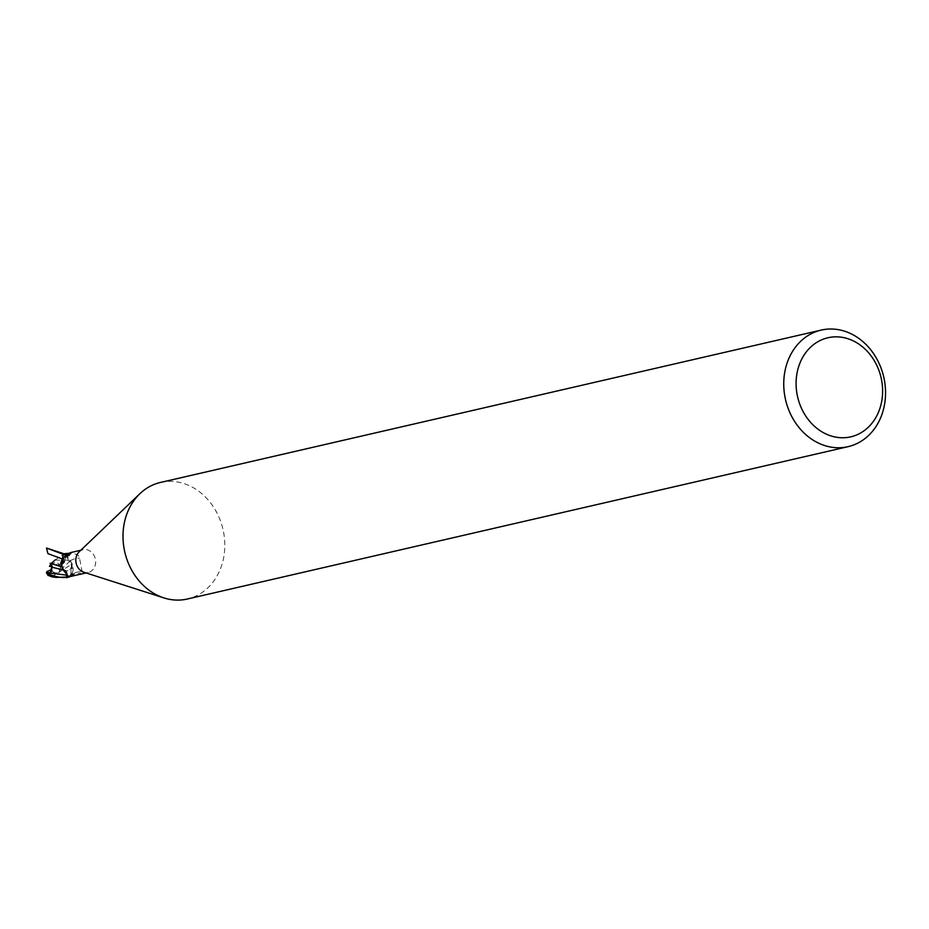 <?xml version="1.0" encoding="UTF-8"?>
<svg xmlns="http://www.w3.org/2000/svg" width="929" height="929" viewBox="0 0 929 929"><rect width="100%" height="100%" fill="white"/><g stroke="black" fill="none" stroke-linecap="round" stroke-linejoin="round"><path stroke-width="0.7" stroke-dasharray="4.64 3.48" d="M64.867 560.419A5.388 4.54 -103 0 1 65.541 560.199A5.388 4.54 -103 0 1 71.057 564.019A5.388 4.54 -103 0 1 68.63 570.464A5.388 4.54 -103 0 1 67.956 570.685A5.388 4.54 -103 0 1 62.44 566.864A5.388 4.54 -103 0 1 64.867 560.419A5.388 4.54 -103 0 1 65.541 560.199A5.388 4.54 -103 0 1 71.057 564.019A5.388 4.54 -103 0 1 68.63 570.464A5.388 4.54 -103 0 1 67.956 570.685A5.388 4.54 -103 0 1 62.44 566.864A5.388 4.54 -103 0 1 64.867 560.419M60.373 569.57L61.128 569.384L59.735 565.331L58.922 569.036L60.373 569.57A5.388 4.54 -103 0 1 57.795 572.972A5.388 4.54 -103 0 1 57.122 573.193A5.388 4.54 -103 0 1 52.094 570.545L52.907 566.853L51.734 566.423M51.455 566.307A5.388 4.54 -103 0 1 54.033 562.916A5.388 4.54 -103 0 1 54.706 562.695A5.388 4.54 -103 0 1 59.735 565.331M66.888 553.092L66.9 555.647L71.649 562.893A10.265 8.651 -103 0 1 72.416 572.717A10.265 8.651 -103 0 1 72.253 573.112A10.265 8.651 -103 0 1 69.872 576.363M66.853 555.565L66.853 555.635A5.144 4.331 -103 0 0 70.198 560.849A10.265 8.651 -103 0 1 71.649 562.893L70.697 575.632L69.222 576.99L70.697 575.632L71.928 564.135L51.71 576.77M66.842 554.369L71.649 553.533C76.608 553.777 79.232 555.298 79.511 558.085L82.193 571.869L80.788 573.437L75.539 575.388M50.178 566.597L53.766 562.916L57.761 565.053L60.629 563.81A8.976 7.56 -103 0 1 61.314 565.285L64.345 561.581L62.696 563.357L62.348 568.258L70.174 560.919L66.9 555.647L70.256 560.849M79.104 551.896A11.659 9.824 -103 0 1 81.671 550.177A11.659 9.824 -103 0 1 83.122 549.701A11.659 9.824 -103 0 1 95.083 557.981A11.659 9.824 -103 0 1 89.811 571.95A11.659 9.824 -103 0 1 88.36 572.427A11.659 9.824 -103 0 1 83.796 572.206M69.594 553.127L69.234 553.638A12.971 0.685 -160.2 0 0 70.709 553.812L70.325 552.662M160.462 482.453A59.816 50.387 -103 0 1 221.81 524.931A59.816 50.387 -103 0 1 194.776 596.569A59.816 50.387 -103 0 1 187.333 599.019M69.652 553.15A12.971 0.685 -160.2 0 1 70.709 553.812L69.327 555.751A12.356 0.65 -160.2 0 1 67.271 555.345M67.98 554.88A12.356 0.65 -160.2 0 1 69.327 555.751M63.648 570.58A13.018 0.685 -160.2 0 0 63.613 569.976A10.265 8.651 -103 0 1 62.162 567.921L61.442 566.702M63.613 569.976A5.144 4.331 -103 0 1 64.008 570.139A5.144 4.331 -103 0 1 66.586 573.123M68.967 576.584A12.356 6.329 -0.9 0 1 72.648 573.541A12.356 6.329 -0.9 0 1 75.853 572.45A12.356 6.329 -0.9 0 1 82.193 571.869M70.43 576.259A12.971 6.654 -0.9 0 1 80.788 573.437M70.198 560.849A13.018 6.677 -0.9 0 1 79.511 558.085M72.044 564.031L72.416 572.717L70.047 576.328M66.47 572.996L62.162 567.921M60.699 562.962L63.067 555.205M63.102 569.93L61.581 566.597L63.369 569.953L66.122 572.578L63.555 569.976M58.922 569.036L61.128 569.384M52.907 566.853L52.21 566.144L52.094 570.545M51.316 570.65L52.187 571.01L51.85 565.773M64.345 561.581L59.328 564.96L61.128 569.396L59.084 569.883L56.866 573.181L50.932 571.556A5.388 4.54 -103 0 1 50.166 570.116M66.9 553.568L64.507 562.347L61.43 565.262M59.932 570.023L58.794 572.972M62.348 568.258L62.289 569.582L59.084 569.883M55.113 559.99L63.265 560.384L64.879 553.626M60.629 563.81L61.151 560.466M50.932 571.556L48.064 572.81L48.552 575.91M61.128 569.396L62.289 569.582M61.314 565.285L58.527 566.493L59.328 564.96M57.761 565.053A5.388 4.54 -103 0 1 58.527 566.493M50.003 573.727L52.187 571.01M66.725 555.647L68.641 556.006L67.457 555.24M47.89 553.603L61.395 558.097C64.333 559.339 64.809 559.711 62.8 559.212M66.853 555.635A17.976 9.209 -0.9 0 1 71.649 553.533M66.888 555.647L65.587 558.05L66.621 554.706M63.625 562.277L65.587 558.05L62.696 563.357M63.265 560.384A11.961 10.08 -103 0 1 64.507 562.347M48.064 572.81A8.976 7.56 -103 0 1 47.379 571.323M54.706 562.695L53.766 562.916M80.858 550.223L83.122 549.701M64.67 570.592C63.532 570.429 60.327 563.183 64.043 559.421M64.008 570.139C65.959 570.394 67.318 572.299 68.084 575.841M86.095 572.949L88.36 572.427M75.853 572.45L68.56 576.793M72.253 573.112L71.556 574.168L72.648 573.541M57.122 573.193L56.181 573.402M54.718 560.199L64.682 553.754"/><path stroke-width="1.39" d="M66.9 553.649L66.9 553.568A11.961 10.08 -103 0 0 64.879 553.626L64.577 553.835A11.81 9.952 -103 0 1 66.516 553.696M66.853 555.565L66.842 554.369M66.505 553.696A11.81 9.952 -103 0 0 64.577 553.835L64.287 554.044M67.457 555.24L64.554 553.986L69.594 553.127L67.271 555.345C60.931 558.921 59.735 564.008 63.648 570.58L68.072 575.922L66.969 576.955L66.958 575.179A17.976 0.941 -160.2 0 1 68.072 575.922L68.084 575.841M70.325 552.662L80.858 550.223M848.084 446.663L187.333 599.019A59.816 50.387 -103 0 1 163.899 597.904A59.816 50.387 -103 0 1 124.8 552.058A59.816 50.387 -103 0 1 139.873 493.717A59.816 50.387 -103 0 1 153.03 484.903A59.816 50.387 -103 0 1 160.462 482.453L821.201 330.097A59.816 50.387 -103 0 1 882.55 372.564A59.816 50.387 -103 0 1 855.516 444.201A59.816 50.387 -103 0 1 848.084 446.663A59.816 50.387 -103 0 1 786.735 404.185A59.816 50.387 -103 0 1 813.769 332.547A59.816 50.387 -103 0 1 821.201 330.097M821.608 339.84A50.84 42.827 -103 0 1 878.811 370.125A50.84 42.827 -103 0 1 857.095 434.749A50.84 42.827 -103 0 1 799.892 404.463A50.84 42.827 -103 0 1 821.608 339.84M65.541 553.812A12.356 0.65 -160.2 0 1 67.98 554.88M66.586 573.123A5.144 4.331 -103 0 1 66.958 575.179M69.872 576.363A10.265 8.651 -103 0 1 69.245 576.828A11.659 9.824 -103 0 1 66.969 576.955M69.245 576.828L68.56 576.793M68.967 576.584A12.356 6.329 -0.9 0 0 68.816 576.874L86.095 572.949M163.899 597.904L83.796 572.206A11.659 9.824 -103 0 1 76.166 563.276A11.659 9.824 -103 0 1 79.104 551.896L139.873 493.717M51.71 576.77L48.563 575.492L55.937 577.397L69.234 576.99A11.81 9.952 -103 0 1 66.911 577.095L66.911 577.246C61.964 578.14 55.438 576.897 47.321 573.541L47.263 571.347M66.911 576.955L66.911 577.095A11.81 9.952 -103 0 0 69.234 576.99L70.047 576.328M66.911 577.722L66.47 572.996M63.067 555.205L61.198 565.598L60.699 562.962M66.946 577.722L66.122 572.578L66.946 577.722M51.769 566.237L49.527 566.295L51.85 565.773L51.641 567.131L63.102 569.93M48.157 575.585L46.45 572.763L46.787 571.707L50.166 570.116L51.316 570.65M51.2 563.462L55.113 559.99M50.108 563.276L61.767 566.783M49.481 566.411L51.374 563.299M47.344 571.95L50.003 573.727L51.641 567.131M68.92 577.188A11.961 10.08 -103 0 1 66.911 577.246M64.438 553.939L46.52 548.052L66.725 555.647M62.8 559.212L47.89 553.603L46.52 548.052M50.352 573.112L66.9 575.179M48.563 575.492A11.961 10.08 -103 0 1 47.321 573.541M51.443 576.735L55.937 577.397"/></g></svg>
